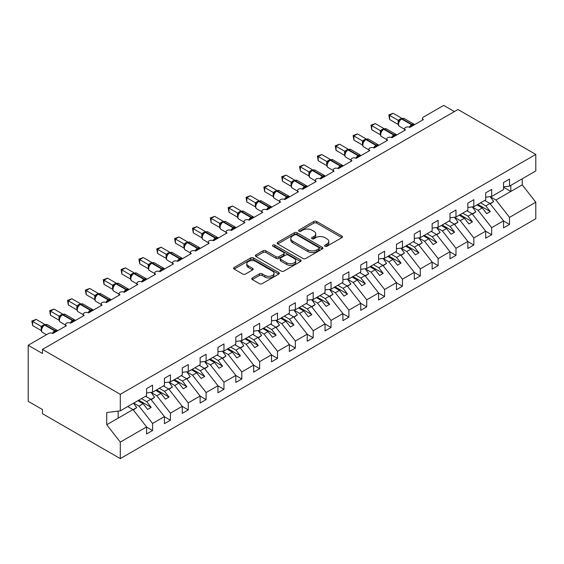<?xml version="1.0" encoding="UTF-8"?>
<svg xmlns="http://www.w3.org/2000/svg" width="564" height="564" viewBox="0 0 564 564"><rect width="100%" height="100%" fill="white"/><g stroke="black" fill="none" stroke-linecap="round" stroke-linejoin="round"><path stroke-width="0.85" d="M325.019 246.249A1.389 0.804 0 0 0 326.979 246.249L341.869 237.648A1.981 1.142 0 0 0 342.454 236.838A1.981 1.142 0 0 0 341.869 236.034L316.644 221.469A1.981 1.142 0 0 0 313.838 221.469L298.948 230.063A1.389 0.804 0 0 0 298.546 230.627A1.389 0.804 0 0 0 298.948 231.198A1.389 0.804 0 0 0 300.915 231.198L302.84 230.084A6.345 3.659 0 0 1 311.807 230.084L313.908 231.296A6.345 3.659 0 0 1 315.769 233.884A6.345 3.659 0 0 1 313.908 236.478L311.984 237.585A1.389 0.804 0 0 0 311.575 238.156A1.389 0.804 0 0 0 311.984 238.72A1.389 0.804 0 0 0 313.944 238.72L315.875 237.606A6.345 3.659 0 0 1 324.843 237.606L326.944 238.819A6.345 3.659 0 0 1 328.805 241.413A6.345 3.659 0 0 1 326.944 244L325.019 245.114A1.389 0.804 0 0 0 324.61 245.678A1.389 0.804 0 0 0 325.019 246.249L325.019 245.114M252.312 277.946A1.981 1.142 0 0 0 251.734 278.757A1.981 1.142 0 0 0 252.312 279.561L259.391 283.65A1.981 1.142 0 0 0 262.197 283.65L278.736 274.104A1.981 1.142 0 0 0 279.314 273.293A1.981 1.142 0 0 0 278.736 272.482L253.504 257.917A1.981 1.142 0 0 0 250.705 257.917L234.166 267.47A1.981 1.142 0 0 0 233.581 268.274A1.981 1.142 0 0 0 234.166 269.084L242.71 274.019A1.981 1.142 0 0 0 245.516 274.019L252.594 269.937A1.981 1.142 0 0 0 253.173 269.127A1.981 1.142 0 0 0 252.594 268.316L248.357 265.87A5.302 3.06 0 0 1 246.799 263.705A5.302 3.06 0 0 1 250.078 260.878A5.302 3.06 0 0 1 255.852 261.541L272.461 271.129A5.302 3.06 0 0 1 274.012 273.293A5.302 3.06 0 0 1 270.741 276.12A5.302 3.06 0 0 1 264.96 275.458L262.197 273.857A1.981 1.142 0 0 0 259.391 273.857L252.312 277.946L252.312 279.561M503.532 186.874L509.525 186.127L535.8 170.955L535.8 154.43L457.982 109.501L42.476 349.391L42.476 353.515L28.2 345.267L48.546 333.521A3.031 1.748 0 0 1 52.833 333.521L66.397 325.689A3.031 1.748 0 0 1 65.509 324.455A3.031 1.748 0 0 1 67.377 322.841A3.031 1.748 0 0 1 70.676 323.214L84.24 315.389A3.031 1.748 0 0 1 83.359 314.148A3.031 1.748 0 0 1 85.227 312.534A3.031 1.748 0 0 1 88.527 312.914L102.091 305.082A3.031 1.748 0 0 1 101.203 303.848A3.031 1.748 0 0 1 103.071 302.226A3.031 1.748 0 0 1 106.377 302.607L119.942 294.775A3.031 1.748 0 0 1 119.053 293.541A3.031 1.748 0 0 1 120.922 291.926A3.031 1.748 0 0 1 124.221 292.307L137.785 284.475A3.031 1.748 0 0 1 136.897 283.234A3.031 1.748 0 0 1 138.772 281.619A3.031 1.748 0 0 1 142.072 282L155.636 274.167A3.031 1.748 0 0 1 154.748 272.934A3.031 1.748 0 0 1 156.616 271.319A3.031 1.748 0 0 1 159.922 271.693L173.486 263.86A3.031 1.748 0 0 1 172.598 262.627A3.031 1.748 0 0 1 174.466 261.012A3.031 1.748 0 0 1 177.766 261.393L191.33 253.56A3.031 1.748 0 0 1 190.442 252.319A3.031 1.748 0 0 1 192.317 250.705A3.031 1.748 0 0 1 195.616 251.086L209.181 243.253A3.031 1.748 0 0 1 208.292 242.019A3.031 1.748 0 0 1 210.161 240.405A3.031 1.748 0 0 1 213.46 240.779L227.031 232.953A3.031 1.748 0 0 1 226.143 231.712A3.031 1.748 0 0 1 228.011 230.098A3.031 1.748 0 0 1 231.31 230.479L244.875 222.646A3.031 1.748 0 0 1 243.986 221.412A3.031 1.748 0 0 1 245.862 219.791A3.031 1.748 0 0 1 249.161 220.172L262.725 212.339A3.031 1.748 0 0 1 261.837 211.105A3.031 1.748 0 0 1 263.705 209.491A3.031 1.748 0 0 1 267.005 209.871L280.569 202.039A3.031 1.748 0 0 1 279.688 200.798A3.031 1.748 0 0 1 281.556 199.184A3.031 1.748 0 0 1 284.855 199.564L298.419 191.732A3.031 1.748 0 0 1 297.531 190.498A3.031 1.748 0 0 1 299.399 188.877A3.031 1.748 0 0 1 302.706 189.257L316.27 181.425A3.031 1.748 0 0 1 315.382 180.191A3.031 1.748 0 0 1 317.25 178.577A3.031 1.748 0 0 1 320.549 178.957L334.114 171.125A3.031 1.748 0 0 1 333.232 169.884A3.031 1.748 0 0 1 335.101 168.269A3.031 1.748 0 0 1 338.4 168.65L351.964 160.818A3.031 1.748 0 0 1 351.076 159.584A3.031 1.748 0 0 1 352.944 157.969A3.031 1.748 0 0 1 356.251 158.343L369.815 150.517A3.031 1.748 0 0 1 368.926 149.277A3.031 1.748 0 0 1 370.795 147.662A3.031 1.748 0 0 1 374.094 148.043L387.658 140.21A3.031 1.748 0 0 1 386.777 138.97A3.031 1.748 0 0 1 388.645 137.355A3.031 1.748 0 0 1 391.945 137.736L405.509 129.903A3.031 1.748 0 0 1 404.621 128.67A3.031 1.748 0 0 1 406.489 127.055A3.031 1.748 0 0 1 409.795 127.429L423.36 119.603A3.031 1.748 180 0 1 422.471 118.362A3.031 1.748 180 0 1 423.36 117.129L443.706 105.383L454.415 111.566M535.8 154.43L120.294 394.321L42.476 349.391M302.981 258.488A1.981 1.142 0 0 0 305.78 258.488L322.319 248.935A1.981 1.142 0 0 0 322.904 248.125A1.981 1.142 0 0 0 322.319 247.321L297.094 232.756A1.981 1.142 0 0 0 294.288 232.756L277.749 242.301A1.981 1.142 0 0 0 277.171 243.112A1.981 1.142 0 0 0 277.749 243.923L302.981 258.488M273.469 246.546A1.389 0.804 0 0 1 274.879 246.743L274.879 245.093L300.527 259.898A1.981 1.142 0 0 1 301.106 260.709A1.981 1.142 0 0 1 300.527 261.52L283.988 271.065A1.981 1.142 0 0 1 281.182 271.065L255.957 256.5L255.957 254.886A1.981 1.142 0 0 0 255.379 255.696A1.981 1.142 0 0 0 255.957 256.5M255.957 254.886L263.036 250.797A1.981 1.142 0 0 1 265.841 250.797L276.071 256.705A1.981 1.142 0 0 0 278.87 256.705L283.565 253.997A1.981 1.142 0 0 0 284.15 253.187A1.981 1.142 0 0 0 283.565 252.376L272.92 246.228A1.389 0.804 0 0 1 272.511 245.657A1.389 0.804 0 0 1 273.364 244.917A1.389 0.804 0 0 1 274.879 245.093M120.294 394.321L120.294 410.846L146.57 395.681L146.57 388.631L152.569 385.17L152.569 392.22L146.57 392.967M152.569 392.22L164.42 385.374L164.42 378.324L170.413 374.863L170.413 381.913L164.42 382.66M170.413 381.913L182.264 375.067L182.264 368.024L188.263 364.563L188.263 371.606L182.264 372.353M188.263 371.606L200.114 364.767L200.114 357.717L206.107 354.255L206.107 361.305L200.114 362.053M206.107 361.305L217.958 354.46L217.958 347.41L223.957 343.948L223.957 350.998L217.958 351.746M223.957 350.998L235.808 344.16L235.808 337.11L241.808 333.648L241.808 340.691L235.808 341.439M241.808 340.691L253.659 333.853L253.659 326.803L259.651 323.341L259.651 330.391L253.659 331.138M259.651 330.391L271.503 323.546L271.503 316.496L277.502 313.034L277.502 320.084L271.503 320.831M277.502 320.084L289.353 313.246L289.353 306.196L295.353 302.734L295.353 309.784L289.353 310.531M295.353 309.784L307.204 302.938L307.204 295.888L313.196 292.427L313.196 299.477L307.204 300.224M313.196 299.477L325.047 292.631L325.047 285.588L331.047 282.12L331.047 289.17L325.047 289.917M331.047 289.17L342.898 282.331L342.898 275.281L348.897 271.82L348.897 278.87L342.898 279.617M348.897 278.87L360.748 272.024L360.748 264.974L366.741 261.513L366.741 268.563L360.748 269.31M366.741 268.563L378.592 261.717L378.592 254.674L384.592 251.213L384.592 258.256L378.592 259.003M384.592 258.256L396.443 251.417L396.443 244.367L402.442 240.906L402.442 247.956L396.443 248.703M402.442 247.956L414.293 241.11L414.293 234.06L420.286 230.598L420.286 237.648L414.293 238.396M420.286 237.648L432.137 230.81L432.137 223.76L438.136 220.298L438.136 227.341L432.137 228.089M438.136 227.341L449.987 220.503L449.987 213.453L455.98 209.991L455.98 217.041L449.987 217.789M455.98 217.041L467.831 210.196L467.831 203.153L473.83 199.684L473.83 206.734L467.831 207.481M473.83 206.734L485.682 199.896L485.682 192.846L491.681 189.384L491.681 196.434L485.682 197.181M146.57 427.047L152.569 430.508L152.569 423.458L164.42 416.62L150.849 399.263L145.604 396.238M133.753 403.077L138.998 406.108L152.569 423.458M164.42 416.74L170.413 420.201L170.413 413.158L182.264 406.313L168.699 388.963L163.454 385.931M151.166 392.523L156.848 395.801L170.413 413.158M182.264 406.44L188.263 409.901L188.263 402.851L200.114 396.013L186.55 378.656L181.298 375.624M169.017 382.216L174.699 385.501L188.263 402.851M200.114 396.132L206.107 399.594L206.107 392.544L217.958 385.705L204.394 368.348L199.148 365.324M186.86 371.916L192.543 375.194L206.107 392.544M217.958 385.825L223.957 389.294L223.957 382.244L235.808 375.398L222.244 358.048L216.999 355.017M204.711 361.609L210.393 364.887L223.957 382.244M235.808 375.525L241.808 378.987L241.808 371.937L253.659 365.098L240.095 347.741L234.843 344.71M222.561 351.301L228.244 354.587L241.808 371.937M253.659 365.218L259.651 368.68L259.651 361.637L271.503 354.791L257.938 337.441L252.693 334.41M240.405 341.001L246.087 344.28L259.651 361.637M271.503 354.918L277.502 358.38L277.502 351.33L289.353 344.484L275.789 327.134L270.544 324.103M258.256 330.694L263.938 333.973L277.502 351.33M289.353 344.611L295.353 348.073L295.353 341.023L307.204 334.184L293.64 316.827L288.387 313.803M276.106 320.387L281.788 323.673L295.353 341.023M307.204 334.304L313.196 337.765L313.196 330.723L325.047 323.877L311.483 306.527L306.238 303.495M293.95 310.087L299.632 313.365L313.196 330.723M325.047 324.004L331.047 327.465L331.047 320.415L342.898 313.57L329.334 296.22L324.088 293.188M311.8 299.78L317.483 303.065L331.047 320.415M342.898 313.697L348.897 317.158L348.897 310.108L360.748 303.27L347.184 285.913L341.932 282.888M329.644 289.48L335.333 292.758L348.897 310.108M360.748 303.39L366.741 306.851L366.741 299.808L378.592 292.963L365.028 275.613L359.783 272.581M347.494 279.173L353.177 282.451L366.741 299.808M378.592 293.09L384.592 296.551L384.592 289.501L396.443 282.663L382.878 265.306L377.633 262.274M365.345 268.866L371.027 272.151L384.592 289.501M396.443 282.783L402.442 286.244L402.442 279.194L414.293 272.356L400.729 255.006L395.477 251.974M383.189 258.566L388.871 261.844L402.442 279.194M414.293 272.475L420.286 275.944L420.286 268.894L432.137 262.048L418.573 244.698L413.327 241.667M401.039 248.259L406.722 251.537L420.286 268.894M432.137 262.175L438.136 265.637L438.136 258.587L449.987 251.748L436.423 234.391L431.171 231.367M418.89 237.952L424.572 241.237L438.136 258.587M449.987 251.868L455.98 255.33L455.98 248.287L467.831 241.441L454.267 224.091L449.022 221.06M436.733 227.652L442.416 230.93L455.98 248.287M467.831 241.568L473.83 245.03L473.83 237.98L485.682 231.134L472.117 213.784L466.872 210.753M454.584 217.344L460.266 220.63L473.83 237.98M485.682 231.261L491.681 234.723L491.681 227.673L503.532 220.834L503.532 227.884L509.525 224.416L509.525 217.373L535.8 202.201L535.8 218.733L120.294 458.617L42.476 413.694L42.476 409.57L28.2 401.328L28.2 345.267M472.435 207.037L478.117 210.323L491.681 227.673M509.525 186.127L509.525 179.077L503.532 182.539L503.532 189.589L491.681 196.434M503.532 220.954L509.525 224.416M490.278 196.737L495.96 200.016L509.525 217.373M120.294 410.846L106.73 412.538L106.73 424.741L133.005 409.57L127.753 406.538M133.005 409.57L146.57 426.92L146.57 433.97L152.569 430.508M170.413 420.201L164.42 423.67L164.42 416.62M188.263 409.901L182.264 413.363L182.264 406.313M206.107 399.594L200.114 403.056L200.114 396.013M223.957 389.294L217.958 392.755L217.958 385.705M241.808 378.987L235.808 382.448L235.808 375.398M259.651 368.68L253.659 372.141L253.659 365.098M277.502 358.38L271.503 361.841L271.503 354.791M295.353 348.073L289.353 351.534L289.353 344.484M313.196 337.765L307.204 341.234L307.204 334.184M331.047 327.465L325.047 330.927L325.047 323.877M348.897 317.158L342.898 320.62L342.898 313.57M366.741 306.851L360.748 310.32L360.748 303.27M384.592 296.551L378.592 300.013L378.592 292.963M402.442 286.244L396.443 289.706L396.443 282.663M420.286 275.944L414.293 279.406L414.293 272.356M438.136 265.637L432.137 269.099L432.137 262.048M455.98 255.33L449.987 258.791L449.987 251.748M473.83 245.03L467.831 248.491L467.831 241.441M491.681 234.723L485.682 238.184L485.682 231.134M106.73 424.741L120.294 442.091L146.57 426.92M120.294 442.091L120.294 458.617M138.998 406.108L143.143 403.718L147.606 409.429L151.173 407.363L146.71 401.653L150.849 399.263M137.891 400.687L143.143 403.718M141.465 398.628L146.71 401.653M156.848 395.801L160.987 393.411L165.449 399.122L169.024 397.063L164.561 391.353L168.699 388.963M155.742 390.38L160.987 393.411M159.309 388.321L164.561 391.353M174.699 385.501L178.837 383.111L183.3 388.815L186.867 386.756L182.405 381.045L186.55 378.656M173.592 380.08L178.837 383.111M177.159 378.014L182.405 381.045M192.543 375.194L196.688 372.804L201.151 378.514L204.718 376.449L200.255 370.745L204.394 368.348M191.436 369.772L196.688 372.804M195.01 367.714L200.255 370.745M210.393 364.887L214.531 362.497L218.994 368.207L222.568 366.149L218.106 360.438L222.244 358.048M209.286 359.472L214.531 362.497M212.854 357.407L218.106 360.438M228.244 354.587L232.382 352.197L236.845 357.9L240.412 355.842L235.949 350.131L240.095 347.741M227.137 349.165L232.382 352.197M230.704 347.107L235.949 350.131M246.087 344.28L250.233 341.89L254.695 347.6L258.263 345.542L253.8 339.831L257.938 337.441M244.98 338.858L250.233 341.89M248.555 336.8L253.8 339.831M263.938 333.973L268.076 331.583L272.539 337.293L276.113 335.235L271.651 329.524L275.789 327.134M262.831 328.558L268.076 331.583M266.398 326.493L271.651 329.524M281.788 323.673L285.927 321.283L290.389 326.993L293.957 324.927L289.494 319.217L293.64 316.827M280.682 318.251L285.927 321.283M284.249 316.192L289.494 319.217M299.632 313.365L303.777 310.976L308.24 316.686L311.807 314.627L307.345 308.917L311.483 306.527M298.525 307.944L303.777 310.976M302.1 305.885L307.345 308.917M317.483 303.065L321.621 300.668L326.084 306.379L329.658 304.32L325.195 298.61L329.334 296.22M316.376 297.644L321.621 300.668M319.943 295.578L325.195 298.61M335.333 292.758L339.472 290.368L343.934 296.079L347.502 294.013L343.039 288.31L347.184 285.913M334.226 287.337L339.472 290.368M337.794 285.278L343.039 288.31M353.177 282.451L357.322 280.061L361.785 285.772L365.352 283.713L360.889 278.003L365.028 275.613M352.07 277.03L357.322 280.061M355.644 274.971L360.889 278.003M371.027 272.151L375.166 269.761L379.628 275.465L383.203 273.406L378.74 267.696L382.878 265.306M369.921 266.73L375.166 269.761M373.488 264.671L378.74 267.696M388.871 261.844L393.016 259.454L397.479 265.165L401.046 263.099L396.584 257.396L400.729 255.006M387.764 256.423L393.016 259.454M391.338 254.364L396.584 257.396M406.722 251.537L410.86 249.147L415.33 254.857L418.897 252.799L414.434 247.088L418.573 244.698M405.615 246.123L410.86 249.147M409.182 244.057L414.434 247.088M424.572 241.237L428.71 238.847L433.173 244.557L436.74 242.492L432.278 236.781L436.423 234.391M423.465 235.815L428.71 238.847M427.033 233.757L432.278 236.781M442.416 230.93L446.561 228.54L451.024 234.25L454.591 232.192L450.128 226.481L454.267 224.091M441.309 225.508L446.561 228.54M444.883 223.45L450.128 226.481M460.266 220.63L464.405 218.233L468.867 223.943L472.442 221.885L467.979 216.174L472.117 213.784M459.159 215.208L464.405 218.233M462.727 213.143L467.979 216.174M478.117 210.323L482.255 207.933L486.718 213.643L490.285 211.578L485.823 205.867L489.968 203.477L503.532 220.834M477.01 204.901L482.255 207.933M480.577 202.843L485.823 205.867M489.968 203.477L484.716 200.453M495.96 200.016L522.236 184.851L535.8 202.201M503.532 187.241L510.815 191.443L510.815 185.387M522.236 178.788L522.236 184.851M118.151 418.143L118.151 411.114M477.863 204.408L490.285 211.578M460.02 214.715L472.442 221.885M442.169 225.015L454.591 232.192M424.318 235.322L436.74 242.492M406.475 245.622L418.897 252.799M388.624 255.929L401.046 263.099M370.774 266.236L383.203 273.406M352.93 276.536L365.352 283.713M335.079 286.843L347.502 294.013M317.229 297.15L329.658 304.32M299.385 307.45L311.807 314.627M281.535 317.758L293.957 324.927M263.684 328.058L276.113 335.235M245.841 338.365L258.263 345.542M227.99 348.672L240.412 355.842M210.146 358.972L222.568 366.149M192.296 369.279L204.718 376.449M174.445 379.586L186.867 386.756M156.602 389.886L169.024 397.063M138.751 400.193L151.173 407.363M325.576 246.44L326.944 245.65A6.345 3.659 0 0 0 328.805 243.063L328.805 241.413M315.769 233.884L315.769 235.533A6.345 3.659 0 0 1 313.908 238.121L312.541 238.917M341.869 236.034L341.869 237.648L316.644 223.111A1.981 1.142 0 0 0 313.838 223.111L299.505 231.388M322.291 248.95L297.094 234.405A1.981 1.142 0 0 0 294.288 234.405L277.777 243.937M318.815 248.696A1.389 0.804 0 0 0 319.224 248.125A1.389 0.804 0 0 0 318.815 247.561L296.671 234.779A1.389 0.804 0 0 0 294.711 234.779L292.681 235.949A6.345 3.659 0 0 0 290.82 238.537A6.345 3.659 0 0 0 292.681 241.131L307.817 249.866A6.345 3.659 0 0 0 316.785 249.866L318.815 248.696L318.815 250.346A1.389 0.804 0 0 0 319.224 249.774L319.224 248.125M290.82 238.537L290.82 240.186A6.345 3.659 0 0 0 292.681 242.774L292.681 241.131M318.815 250.346L316.785 251.516A6.345 3.659 0 0 1 307.817 251.516L292.681 242.774M255.986 256.514L263.036 252.446L263.036 250.797M284.15 253.187L284.15 254.836A1.981 1.142 0 0 1 283.565 255.64L278.87 258.354A1.981 1.142 0 0 1 276.071 258.354L265.841 252.446A1.981 1.142 0 0 0 263.036 252.446M274.879 246.743L300.499 261.534M286.688 262.831A5.302 3.06 0 0 0 292.462 263.501A5.302 3.06 0 0 0 295.74 260.667A5.302 3.06 0 0 0 294.182 258.502L288.331 255.125A1.981 1.142 0 0 0 285.532 255.125L280.837 257.84A1.981 1.142 0 0 0 280.252 258.643A1.981 1.142 0 0 0 280.837 259.454L286.688 262.831L286.688 264.481A5.302 3.06 0 0 0 292.462 265.143A5.302 3.06 0 0 0 295.74 262.316L295.74 260.667M280.252 258.643L280.252 260.293A1.981 1.142 0 0 0 280.837 261.104L280.837 259.454M286.688 264.481L280.837 261.104M274.012 273.293L274.012 274.943A5.302 3.06 0 0 1 270.741 277.77A5.302 3.06 0 0 1 264.96 277.107L262.197 275.507A1.981 1.142 0 0 0 259.391 275.507L252.341 279.582M246.799 263.705L246.799 265.355A5.302 3.06 0 0 0 248.357 267.519L248.357 265.87M252.566 269.952L248.357 267.519M278.736 272.482L278.736 274.104L253.504 259.567A1.981 1.142 0 0 0 250.705 259.567L234.194 269.099M485.111 200.227L485.646 200.988M490.194 196.617L493.676 201.517L490.067 203.604M493.676 201.517L490.306 203.914M409.816 127.415L409.661 127.027L414.272 124.369M389.59 119.476L388.8 114.901L389.59 115.352L393.157 113.293L401.772 118.271L398.205 120.329L389.59 115.352L389.59 119.476L398.142 124.411L398.142 120.294M401.406 118.849A1.008 0.585 -120 0 1 401.54 118.708L404.219 118.539A4.343 2.51 120 0 0 402.047 118.757A1.008 0.585 -120 0 0 401.54 118.708L401.11 118.955A1.008 0.585 60 0 0 400.976 119.096L398.685 121.88A2.221 1.607 18 0 0 398.128 120.322M399.39 121.098L398.205 120.329M388.8 114.901L393.157 113.293M467.26 210.527L467.803 211.296M472.35 206.917L475.833 211.824L472.216 213.911M475.833 211.824L472.456 214.221M449.409 220.834L449.952 221.596M454.499 217.225L457.982 222.124L454.365 224.211M457.982 222.124L454.612 224.528M431.566 231.141L432.109 231.903M436.649 227.532L440.131 232.431L436.522 234.518M440.131 232.431L436.762 234.828M413.715 241.441L414.258 242.203M418.805 237.832L422.288 242.731L418.671 244.825M422.288 242.731L418.918 245.136M391.966 137.722L391.818 137.334L396.421 134.676M371.739 129.783L370.957 125.208L371.739 125.659L375.307 123.601L383.929 128.571L380.355 130.637L371.739 125.659L371.739 129.783L380.291 134.718L380.291 130.594M383.555 129.156A1.008 0.585 -120 0 1 383.696 129.008L386.368 128.846A4.343 2.51 120 0 0 384.197 129.057A1.008 0.585 -120 0 0 383.696 129.008L383.266 129.255A1.008 0.585 60 0 0 383.125 129.403L380.834 132.188A2.221 1.607 18 0 0 380.284 130.622M381.539 131.398L380.355 130.637M370.957 125.208L375.307 123.601M374.122 148.029L373.967 147.641L378.571 144.976M353.889 140.083L353.106 135.508L353.889 135.966L357.463 133.901L366.078 138.878L362.504 140.937L353.889 135.966L353.889 140.083L362.44 145.026L362.44 140.901M365.705 139.456A1.008 0.585 -120 0 1 365.846 139.315L368.518 139.153A4.343 2.51 120 0 0 366.353 139.364A1.008 0.585 -120 0 0 365.846 139.315L365.416 139.562A1.008 0.585 60 0 0 365.282 139.703L364.14 140.626M377.119 146.295A2.221 1.283 60 0 1 376.985 145.97A1.008 0.585 -120 0 0 376.343 145.138L366.353 139.364L365.923 139.611A1.008 0.585 60 0 0 365.416 139.562L362.983 142.495M363.695 141.705L362.504 140.937M353.106 135.508L357.463 133.901M356.272 158.329L356.117 157.941L360.727 155.283M336.045 150.391L335.263 145.815L336.045 146.266L339.613 144.208L348.228 149.178L344.66 151.244L336.045 146.266L336.045 150.391L344.597 155.326L344.597 151.208M347.861 149.763A1.008 0.585 -120 0 1 347.995 149.622L350.674 149.453A4.343 2.51 120 0 0 348.503 149.672A1.008 0.585 -120 0 0 347.995 149.622L347.572 149.869A1.008 0.585 60 0 0 347.431 150.01L345.14 152.795A2.221 1.607 18 0 0 344.583 151.237M345.845 152.012L344.66 151.244M335.263 145.815L339.613 144.208M338.428 168.636L338.273 168.248L342.877 165.59M318.195 160.698L317.412 156.122L318.195 156.573L321.769 154.515L330.384 159.485L326.81 161.551L318.195 156.573L318.195 160.698L326.746 165.633L326.746 161.508M330.01 160.063A1.008 0.585 -120 0 1 330.151 159.922L332.823 159.76A4.343 2.51 120 0 0 330.652 159.972A1.008 0.585 -120 0 0 330.151 159.922L329.721 160.169A1.008 0.585 60 0 0 329.58 160.317L327.289 163.102A2.221 1.607 18 0 0 326.739 161.537M327.994 162.312L326.81 161.551M317.412 156.122L321.769 154.515M395.865 251.748L396.407 252.51M400.955 248.139L404.437 253.039L400.821 255.125M404.437 253.039L401.067 255.436M320.578 178.943L320.422 178.548L325.026 175.89M300.351 170.998L299.562 166.422L300.351 166.881L303.918 164.815L312.534 169.792L308.959 171.851L300.351 166.881L300.351 170.998L308.896 175.94L308.896 171.816M312.167 170.37A1.008 0.585 -120 0 1 312.301 170.229L314.98 170.06A4.343 2.51 120 0 0 312.808 170.279A1.008 0.585 -120 0 0 312.301 170.229L311.871 170.476A1.008 0.585 60 0 0 311.737 170.617L309.446 173.409C308.727 175.637 308.98 177.11 310.207 177.829L315.382 180.818M310.151 172.619L308.959 171.851M299.562 166.422L303.918 164.815M378.021 262.056L378.564 262.817M383.104 258.446L386.587 263.346L382.977 265.433M386.587 263.346L383.217 265.743M302.727 189.243L302.572 188.855L307.183 186.198M282.501 181.305L281.718 176.729L282.501 177.181L286.068 175.122L294.683 180.092L291.116 182.158L282.501 177.181L282.501 181.305L291.052 186.24L291.045 182.144A2.221 1.607 18 0 1 291.588 183.723L292.3 182.926L291.116 182.158M294.316 180.677A1.008 0.585 -120 0 1 294.45 180.529L297.129 180.367A4.343 2.51 120 0 0 294.958 180.586A1.008 0.585 -120 0 0 294.45 180.529L294.027 180.783A1.008 0.585 60 0 0 293.886 180.924L292.3 182.926M281.718 176.729L286.068 175.122M360.17 272.356L360.713 273.117M365.26 268.746L368.743 273.646L365.127 275.733M368.743 273.646L365.373 276.05M284.883 199.55L284.728 199.162L289.332 196.505M264.65 191.612L263.867 187.036L264.65 187.488L268.224 185.429L276.839 190.399L273.265 192.465L264.65 187.488L264.65 191.612L273.202 196.547L273.202 192.423M276.466 190.977A1.008 0.585 -120 0 1 276.607 190.836L279.279 190.674A4.343 2.51 120 0 0 277.107 190.886A1.008 0.585 -120 0 0 276.607 190.836L276.177 191.083A1.008 0.585 60 0 0 276.043 191.224L273.744 194.016A2.221 1.607 18 0 0 273.195 192.451M274.457 193.226L273.265 192.465M263.867 187.036L268.224 185.429M342.32 282.663L342.863 283.424M347.41 279.053L350.893 283.953L347.276 286.04M350.893 283.953L347.523 286.35M267.033 209.85L266.878 209.463L271.481 206.805M246.806 201.912L246.017 197.337L246.806 197.788L250.374 195.729L258.989 200.706L255.414 202.765L246.806 197.788L246.806 201.912L255.358 206.847L255.358 202.73M258.622 201.285A1.008 0.585 -120 0 1 258.756 201.144L261.435 200.974A4.343 2.51 120 0 0 259.264 201.193A1.008 0.585 -120 0 0 258.756 201.144L258.326 201.39A1.008 0.585 60 0 0 258.192 201.531L255.901 204.316C255.182 206.551 255.436 208.024 256.662 208.743L261.837 211.733M256.606 203.533L255.414 202.765M246.017 197.337L250.374 195.729M324.476 292.963L325.019 293.731M329.559 289.36L333.049 294.26L329.432 296.347M333.049 294.26L329.672 296.657M249.182 220.157L249.034 219.77L253.638 217.112M228.956 212.219L228.173 207.644L228.956 208.095L232.523 206.036L241.145 211.006L237.571 213.072L228.956 208.095L228.956 212.219L237.507 217.154L237.507 213.03M240.772 211.592A1.008 0.585 -120 0 1 240.906 211.444L243.585 211.281A4.343 2.51 120 0 0 241.413 211.493A1.008 0.585 -120 0 0 240.906 211.444L240.483 211.69A1.008 0.585 60 0 0 240.342 211.838L238.05 214.623A2.221 1.607 18 0 0 237.5 213.058M238.755 213.841L237.571 213.072M228.173 207.644L232.523 206.036M306.626 303.27L307.168 304.031M311.716 299.66L315.198 304.56L311.582 306.647M315.198 304.56L311.829 306.964M231.339 230.464L231.184 230.077L235.787 227.412M211.105 222.519L210.323 217.951L211.105 218.402L214.68 216.336L223.295 221.314L219.72 223.372L211.105 218.402L211.105 222.519L219.657 227.461L219.657 223.337M222.921 221.892A1.008 0.585 -120 0 1 223.062 221.751L225.734 221.589A4.343 2.51 120 0 0 223.563 221.8A1.008 0.585 -120 0 0 223.062 221.751L222.632 221.997A1.008 0.585 60 0 0 222.498 222.138L220.2 224.93A2.221 1.607 18 0 0 219.65 223.365M220.912 224.141L219.72 223.372M210.323 217.951L214.68 216.336M288.775 313.577L289.318 314.338M293.865 309.967L297.348 314.867L293.731 316.954M297.348 314.867L293.978 317.264M213.488 240.765L213.333 240.377L217.944 237.719M193.262 232.826L192.472 228.251L193.262 228.702L196.829 226.643L205.444 231.621L201.877 233.679L193.262 228.702L193.262 232.826L201.813 237.761L201.813 233.644M205.077 232.199A1.008 0.585 -120 0 1 205.211 232.058L207.89 231.889A4.343 2.51 120 0 0 205.719 232.107A1.008 0.585 -120 0 0 205.211 232.058L204.781 232.305A1.008 0.585 60 0 0 204.647 232.446L202.356 235.23C201.637 237.465 201.891 238.939 203.118 239.658L208.292 242.647M203.061 234.448L201.877 233.679M192.472 228.251L196.829 226.643M270.931 323.877L271.474 324.638M276.015 320.267L279.504 325.174L275.888 327.261M279.504 325.174L276.127 327.571M195.637 251.072L195.489 250.684L200.093 248.026M175.411 243.133L174.628 238.558L175.411 239.009L178.978 236.951L187.601 241.921L184.026 243.986L175.411 239.009L175.411 243.133L183.963 248.068L183.963 243.944M187.227 242.506A1.008 0.585 -120 0 1 187.361 242.358L190.04 242.196A4.343 2.51 120 0 0 187.868 242.407A1.008 0.585 -120 0 0 187.361 242.358L186.938 242.605A1.008 0.585 60 0 0 186.797 242.753L184.506 245.537A2.221 1.607 18 0 0 183.956 243.972M185.211 244.748L184.026 243.986M174.628 238.558L178.978 236.951M253.081 334.184L253.624 334.945M258.171 330.574L261.654 335.474L258.037 337.561M261.654 335.474L258.284 337.871M177.794 261.379L177.639 260.984L182.242 258.326M157.56 253.433L156.778 248.858L157.56 249.316L161.135 247.251L169.75 252.228L166.176 254.286L157.56 249.316L157.56 253.433L166.112 258.375L166.112 254.251M169.376 252.806A1.008 0.585 -120 0 1 169.517 252.665L172.189 252.496A4.343 2.51 120 0 0 170.018 252.714A1.008 0.585 -120 0 0 169.517 252.665L169.087 252.912A1.008 0.585 60 0 0 168.953 253.053L166.655 255.844A2.221 1.607 18 0 0 166.105 254.279M167.367 255.055L166.176 254.286M156.778 248.858L161.135 247.251M235.237 344.491L235.773 345.253M240.32 340.882L243.803 345.781L240.186 347.868M243.803 345.781L240.433 348.178M159.943 271.679L159.788 271.291L164.399 268.633M139.717 263.74L138.927 259.165L139.717 259.616L143.284 257.558L151.899 262.528L148.332 264.594L139.717 259.616L139.717 263.74L148.269 268.675L148.269 264.558M151.533 263.113A1.008 0.585 -120 0 1 151.667 262.972L154.346 262.803A4.343 2.51 120 0 0 152.174 263.021A1.008 0.585 -120 0 0 151.667 262.972L151.237 263.219A1.008 0.585 60 0 0 151.103 263.36L148.811 266.145C148.092 268.372 148.346 269.853 149.573 270.572L154.748 273.561M149.516 265.362L148.332 264.594M138.927 259.165L143.284 257.558M217.387 354.791L217.93 355.553M222.47 351.182L225.96 356.081L222.343 358.168M225.96 356.081L222.583 358.485M142.093 281.986L141.945 281.598L146.548 278.94M121.866 274.048L121.084 269.472L121.866 269.923L125.434 267.865L134.056 272.835L130.481 274.901L121.866 269.923L121.866 274.048L130.418 278.983L130.418 274.858M133.682 273.413A1.008 0.585 -120 0 1 133.823 273.272L136.495 273.11A4.343 2.51 120 0 0 134.324 273.321A1.008 0.585 -120 0 0 133.823 273.272L133.393 273.519A1.008 0.585 60 0 0 133.252 273.667L130.961 276.452A2.221 1.607 18 0 0 130.411 274.887M131.666 275.662L130.481 274.901M121.084 269.472L125.434 267.865M199.536 365.098L200.079 365.86M204.626 361.489L208.109 366.389L204.492 368.475M208.109 366.389L204.739 368.786M124.249 292.293L124.094 291.898L128.698 289.24M104.016 284.348L103.233 279.772L104.016 280.23L107.59 278.165L116.205 283.142L112.631 285.201L104.016 280.23L104.016 284.348L112.567 289.29L112.567 285.165M115.832 283.72A1.008 0.585 -120 0 1 115.972 283.579L118.644 283.41A4.343 2.51 120 0 0 116.48 283.629A1.008 0.585 -120 0 0 115.972 283.579L115.542 283.826A1.008 0.585 60 0 0 115.408 283.967L113.11 286.759A2.221 1.607 18 0 0 112.56 285.194M113.822 285.969L112.631 285.201M103.233 279.772L107.59 278.165M181.693 375.405L182.228 376.167M186.776 371.796L190.258 376.696L186.649 378.782M190.258 376.696L186.888 379.093M106.399 302.593L106.243 302.205L110.854 299.547M86.172 294.655L85.39 290.079L86.172 290.531L89.739 288.472L98.355 293.442L94.787 295.508L86.172 290.531L86.172 294.655L94.724 299.59L94.724 295.466M97.988 294.027A1.008 0.585 -120 0 1 98.122 293.879L100.801 293.717A4.343 2.51 120 0 0 98.629 293.936A1.008 0.585 -120 0 0 98.122 293.879L97.699 294.133A1.008 0.585 60 0 0 97.558 294.274L95.267 297.059C94.548 299.287 94.801 300.767 96.028 301.486L101.203 304.468M95.972 296.276L94.787 295.508M85.39 290.079L89.739 288.472M163.842 385.705L164.385 386.467M168.932 382.096L172.415 386.996L168.798 389.082M172.415 386.996L169.038 389.4M88.555 312.9L88.4 312.512L93.004 309.847M68.322 304.955L67.539 300.386L68.322 300.838L71.889 298.772L80.511 303.749L76.937 305.808L68.322 300.838L68.322 304.955L76.873 309.897L76.873 305.773M80.137 304.327A1.008 0.585 -120 0 1 80.278 304.186L82.95 304.024A4.343 2.51 120 0 0 80.779 304.236A1.008 0.585 -120 0 0 80.278 304.186L79.848 304.433A1.008 0.585 60 0 0 79.707 304.574L77.416 307.366A2.221 1.607 18 0 0 76.866 305.801M78.121 306.576L76.937 305.808M67.539 300.386L71.889 298.772M145.991 396.013L146.534 396.774M151.082 392.403L154.564 397.303L150.948 399.39M154.564 397.303L151.194 399.7M70.704 323.2L70.549 322.812L75.153 320.155M50.471 315.262L49.688 310.686L50.471 311.138L54.045 309.079L62.66 314.056L59.086 316.115L50.471 311.138L50.471 315.262L59.023 320.197L59.023 316.08M62.294 314.634A1.008 0.585 -120 0 1 62.428 314.493L65.1 314.324A4.343 2.51 120 0 0 62.935 314.543A1.008 0.585 -120 0 0 62.428 314.493L61.998 314.74A1.008 0.585 60 0 0 61.864 314.881L59.565 317.666A2.221 1.607 18 0 0 59.016 316.108M60.277 316.883L59.086 316.115M49.688 310.686L54.045 309.079M128.148 406.313L128.691 407.081M133.569 403.182L136.714 407.61L133.104 409.697M136.714 407.61L133.344 410.007M52.854 333.507L52.699 333.12L57.309 330.462M32.627 325.569L31.845 320.994L32.627 321.445L36.195 319.386L44.81 324.356L41.242 326.422L32.627 321.445L32.627 325.569L41.179 330.504L41.179 326.38M44.443 324.942A1.008 0.585 -120 0 1 44.577 324.793L47.256 324.631A4.343 2.51 120 0 0 45.085 324.843A1.008 0.585 -120 0 0 44.577 324.793L44.154 325.04A1.008 0.585 60 0 0 44.013 325.188L41.722 327.973C41.003 330.201 41.257 331.674 42.483 332.4L46.488 334.713M42.427 327.183L41.242 326.422M31.845 320.994L36.195 319.386M326.944 245.65L326.944 244M311.984 238.72L311.984 237.585M313.908 238.121L313.908 236.478M298.948 231.198L298.948 230.063M313.838 223.111L313.838 221.469M316.644 223.111L316.644 221.469M277.749 243.923L277.749 242.301M294.288 234.405L294.288 232.756M297.094 234.405L297.094 232.756M322.319 248.935L322.319 247.321M307.817 251.516L307.817 249.866M316.785 251.516L316.785 249.866M265.841 252.446L265.841 250.797M276.071 258.354L276.071 256.705M278.87 258.354L278.87 256.705M283.565 255.64L283.565 253.997M300.527 261.52L300.527 259.898M259.391 275.507L259.391 273.857M262.197 275.507L262.197 273.857M264.96 277.107L264.96 275.458M252.594 269.937L252.594 268.316M234.166 269.084L234.166 267.47M250.705 259.567L250.705 257.917M253.504 259.567L253.504 257.917M412.813 125.687A2.221 1.283 60 0 1 412.686 125.363A1.008 0.585 -120 0 0 412.044 124.524A4.343 2.51 -60 0 1 414.209 124.313L414.639 124.637M409.351 127.224A4.343 2.51 -60 0 1 411.614 124.771L412.044 124.524L402.047 118.757L401.617 119.004A4.343 2.51 120 0 0 398.551 124.32A4.343 2.51 120 0 0 399.446 126.308L404.621 129.297M399.841 120.019L401.11 118.955A1.008 0.585 60 0 1 401.617 119.004L411.614 124.771A1.008 0.585 60 0 1 412.256 125.61A2.221 1.283 60 0 0 412.383 125.934M400.644 119.265A2.221 1.283 60 0 1 399.989 119.053M400.341 119.512A2.221 1.283 60 0 1 399.566 119.3M394.962 135.994A2.221 1.283 60 0 1 394.835 135.663A1.008 0.585 -120 0 0 394.194 134.831A4.343 2.51 -60 0 1 396.365 134.613L396.788 134.937M391.508 137.524A4.343 2.51 -60 0 1 393.764 135.078L394.194 134.831L384.197 129.057L383.767 129.304A4.343 2.51 120 0 0 380.7 134.627A4.343 2.51 120 0 0 381.602 136.615L386.777 139.597M381.99 130.326L383.266 129.255A1.008 0.585 60 0 1 383.767 129.304L393.764 135.078A1.008 0.585 60 0 1 394.405 135.91A2.221 1.283 60 0 0 394.539 136.241M382.794 129.572A2.221 1.283 60 0 1 382.145 129.36M382.498 129.819A2.221 1.283 60 0 1 381.715 129.607M373.657 147.831A4.343 2.51 -60 0 1 375.92 145.385L376.343 145.138A4.343 2.51 -60 0 1 378.514 144.92L378.945 145.244M376.689 146.541A2.221 1.283 60 0 1 376.562 146.217A1.008 0.585 60 0 0 375.92 145.385L365.923 139.611A4.343 2.51 120 0 0 362.849 144.927A4.343 2.51 120 0 0 363.752 146.915L368.926 149.904M364.95 139.872A2.221 1.283 60 0 1 364.295 139.66M364.647 140.119A2.221 1.283 60 0 1 363.865 139.907M362.983 142.509A2.221 1.607 18 0 0 362.433 140.929M359.268 156.602A2.221 1.283 60 0 1 359.141 156.277A1.008 0.585 -120 0 0 358.5 155.438A4.343 2.51 -60 0 1 360.671 155.227L361.094 155.551M355.806 158.139A4.343 2.51 -60 0 1 358.069 155.685L358.5 155.438L348.503 149.672L348.073 149.918A4.343 2.51 120 0 0 345.006 155.234A4.343 2.51 120 0 0 345.901 157.222L351.076 160.211M346.296 150.933L347.572 149.869A1.008 0.585 60 0 1 348.073 149.918L358.069 155.685A1.008 0.585 60 0 1 358.711 156.524A2.221 1.283 60 0 0 358.838 156.848M347.1 150.179A2.221 1.283 60 0 1 346.451 149.968M346.797 150.426A2.221 1.283 60 0 1 346.021 150.214M341.417 166.909A2.221 1.283 60 0 1 341.291 166.577A1.008 0.585 -120 0 0 340.649 165.745A4.343 2.51 -60 0 1 342.82 165.527L343.243 165.851M337.963 168.439A4.343 2.51 -60 0 1 340.219 165.992L340.649 165.745L330.652 159.972L330.229 160.218A4.343 2.51 120 0 0 327.155 165.541A4.343 2.51 120 0 0 328.058 167.522L333.232 170.511M328.445 161.241L329.721 160.169A1.008 0.585 60 0 1 330.229 160.218L340.219 165.992A1.008 0.585 60 0 1 340.86 166.824A2.221 1.283 60 0 0 340.994 167.155M329.249 160.486A2.221 1.283 60 0 1 328.601 160.275M328.953 160.733A2.221 1.283 60 0 1 328.17 160.521M323.574 177.209A2.221 1.283 60 0 1 323.44 176.885A1.008 0.585 -120 0 0 322.798 176.046A4.343 2.51 -60 0 1 324.97 175.834L325.4 176.158M320.112 178.746A4.343 2.51 -60 0 1 322.375 176.299L322.798 176.046L312.808 170.279L312.378 170.525A4.343 2.51 120 0 0 309.305 175.841A4.343 2.51 120 0 0 310.207 177.829M310.595 171.541L311.871 170.476A1.008 0.585 60 0 1 312.378 170.525L322.375 176.299A1.008 0.585 60 0 1 323.017 177.131A2.221 1.283 60 0 0 323.144 177.456M311.406 170.786A2.221 1.283 60 0 1 310.75 170.575M311.102 171.033A2.221 1.283 60 0 1 310.32 170.821M309.439 173.423A2.221 1.607 18 0 0 308.889 171.844M305.723 187.516A2.221 1.283 60 0 1 305.596 187.185A1.008 0.585 -120 0 0 304.955 186.353A4.343 2.51 -60 0 1 307.126 186.141L307.549 186.458M302.262 189.053A4.343 2.51 -60 0 1 304.525 186.599L304.955 186.353L294.958 180.586L294.528 180.832A4.343 2.51 120 0 0 291.461 186.148A4.343 2.51 120 0 0 292.356 188.136L297.531 191.126M292.751 181.848L294.027 180.783A1.008 0.585 60 0 1 294.528 180.832L304.525 186.599A1.008 0.585 60 0 1 305.166 187.438A2.221 1.283 60 0 0 305.293 187.763M293.555 181.093A2.221 1.283 60 0 1 292.906 180.882M293.259 181.34A2.221 1.283 60 0 1 292.476 181.129M287.873 197.823A2.221 1.283 60 0 1 287.746 197.492A1.008 0.585 -120 0 0 287.104 196.66A4.343 2.51 -60 0 1 289.276 196.441L289.699 196.766M284.418 199.353A4.343 2.51 -60 0 1 286.674 196.906L287.104 196.66L277.107 190.886L276.684 191.133A4.343 2.51 120 0 0 273.611 196.448A4.343 2.51 120 0 0 274.513 198.436L279.688 201.426M274.901 192.148L276.177 191.083A1.008 0.585 60 0 1 276.684 191.133L286.674 196.906A1.008 0.585 60 0 1 287.316 197.738A2.221 1.283 60 0 0 287.45 198.07M275.704 191.4A2.221 1.283 60 0 1 275.056 191.182M275.408 191.64A2.221 1.283 60 0 1 274.626 191.436M270.029 208.123A2.221 1.283 60 0 1 269.895 207.799A1.008 0.585 -120 0 0 269.254 206.96A4.343 2.51 -60 0 1 271.425 206.748L271.855 207.073M266.568 209.66A4.343 2.51 -60 0 1 268.831 207.207L269.254 206.96L259.264 201.193L258.834 201.44A4.343 2.51 120 0 0 255.76 206.755A4.343 2.51 120 0 0 256.662 208.743M257.05 202.455L258.326 201.39A1.008 0.585 60 0 1 258.834 201.44L268.831 207.207A1.008 0.585 60 0 1 269.472 208.046A2.221 1.283 60 0 0 269.599 208.37M257.861 201.701A2.221 1.283 60 0 1 257.205 201.489M257.558 201.947A2.221 1.283 60 0 1 256.782 201.736M255.894 204.33A2.221 1.607 18 0 0 255.344 202.758M252.178 218.43A2.221 1.283 60 0 1 252.052 218.099A1.008 0.585 -120 0 0 251.41 217.267A4.343 2.51 -60 0 1 253.581 217.048L254.004 217.373M248.724 219.96A4.343 2.51 -60 0 1 250.98 217.514L251.41 217.267L241.413 211.493L240.983 211.747A4.343 2.51 120 0 0 237.916 217.062A4.343 2.51 120 0 0 238.812 219.051L243.986 222.033M239.207 212.762L240.483 211.69A1.008 0.585 60 0 1 240.983 211.747L250.98 217.514A1.008 0.585 60 0 1 251.622 218.346A2.221 1.283 60 0 0 251.748 218.677M240.01 212.008A2.221 1.283 60 0 1 239.362 211.796M239.714 212.254A2.221 1.283 60 0 1 238.932 212.043M234.335 228.73A2.221 1.283 60 0 1 234.201 228.406A1.008 0.585 -120 0 0 233.559 227.574A4.343 2.51 -60 0 1 235.731 227.355L236.154 227.68M230.873 230.267A4.343 2.51 -60 0 1 233.129 227.821L233.559 227.574L223.563 221.8L223.14 222.047A4.343 2.51 120 0 0 220.066 227.362A4.343 2.51 120 0 0 220.968 229.351L226.143 232.34M221.356 223.062L222.632 221.997A1.008 0.585 60 0 1 223.14 222.047L233.129 227.821A1.008 0.585 60 0 1 233.771 228.653A2.221 1.283 60 0 0 233.905 228.984M222.16 222.315A2.221 1.283 60 0 1 221.511 222.096M221.863 222.554A2.221 1.283 60 0 1 221.081 222.343M216.484 239.037A2.221 1.283 60 0 1 216.357 238.713A1.008 0.585 -120 0 0 215.709 237.874A4.343 2.51 -60 0 1 217.88 237.663L218.31 237.987M213.023 240.574A4.343 2.51 -60 0 1 215.286 238.121L215.709 237.874L205.719 232.107L205.289 232.354A4.343 2.51 120 0 0 202.222 237.67A4.343 2.51 120 0 0 203.118 239.658M203.512 233.369L204.781 232.305A1.008 0.585 60 0 1 205.289 232.354L215.286 238.121A1.008 0.585 60 0 1 215.927 238.96A2.221 1.283 60 0 0 216.054 239.284M204.316 232.615A2.221 1.283 60 0 1 203.66 232.403M204.013 232.862A2.221 1.283 60 0 1 203.237 232.65M202.349 235.244A2.221 1.607 18 0 0 201.799 233.672M198.634 249.344A2.221 1.283 60 0 1 198.507 249.013A1.008 0.585 -120 0 0 197.865 248.181A4.343 2.51 -60 0 1 200.037 247.963L200.46 248.287M195.179 250.874A4.343 2.51 -60 0 1 197.435 248.428L197.865 248.181L187.868 242.407L187.438 242.654A4.343 2.51 120 0 0 184.372 247.977A4.343 2.51 120 0 0 185.267 249.965L190.442 252.947M185.662 243.676L186.938 242.605A1.008 0.585 60 0 1 187.438 242.654L197.435 248.428A1.008 0.585 60 0 1 198.077 249.26A2.221 1.283 60 0 0 198.204 249.591M186.465 242.922A2.221 1.283 60 0 1 185.817 242.71M186.169 243.169A2.221 1.283 60 0 1 185.387 242.957M180.79 259.644A2.221 1.283 60 0 1 180.656 259.32A1.008 0.585 -120 0 0 180.015 258.488A4.343 2.51 -60 0 1 182.186 258.27L182.609 258.594M177.329 261.181A4.343 2.51 -60 0 1 179.585 258.735L180.015 258.488L170.018 252.714L169.595 252.961A4.343 2.51 120 0 0 166.521 258.277A4.343 2.51 120 0 0 167.423 260.265L172.598 263.254M167.811 253.976L169.087 252.912A1.008 0.585 60 0 1 169.595 252.961L179.585 258.735A1.008 0.585 60 0 1 180.226 259.567A2.221 1.283 60 0 0 180.36 259.891M168.615 253.222A2.221 1.283 60 0 1 167.966 253.01M168.319 253.469A2.221 1.283 60 0 1 167.536 253.257M162.94 269.952A2.221 1.283 60 0 1 162.813 269.62A1.008 0.585 -120 0 0 162.171 268.788A4.343 2.51 -60 0 1 164.335 268.577L164.766 268.894M159.478 271.488A4.343 2.51 -60 0 1 161.741 269.035L162.171 268.788L152.174 263.021L151.744 263.268A4.343 2.51 120 0 0 148.677 268.584A4.343 2.51 120 0 0 149.573 270.572M149.968 264.283L151.237 263.219A1.008 0.585 60 0 1 151.744 263.268L161.741 269.035A1.008 0.585 60 0 1 162.383 269.874A2.221 1.283 60 0 0 162.51 270.198M150.771 263.529A2.221 1.283 60 0 1 150.116 263.317M150.468 263.776A2.221 1.283 60 0 1 149.693 263.564M148.804 266.159A2.221 1.607 18 0 0 148.254 264.587M145.089 280.259A2.221 1.283 60 0 1 144.962 279.927A1.008 0.585 -120 0 0 144.321 279.095A4.343 2.51 -60 0 1 146.492 278.877L146.915 279.201M141.635 281.788A4.343 2.51 -60 0 1 143.89 279.342L144.321 279.095L134.324 273.321L133.894 273.568A4.343 2.51 120 0 0 130.827 278.891A4.343 2.51 120 0 0 131.729 280.872L136.897 283.861M132.117 274.59L133.393 273.519A1.008 0.585 60 0 1 133.894 273.568L143.89 279.342A1.008 0.585 60 0 1 144.532 280.174A2.221 1.283 60 0 0 144.666 280.505M132.921 273.836A2.221 1.283 60 0 1 132.272 273.618M132.625 274.076A2.221 1.283 60 0 1 131.842 273.871M127.245 290.559A2.221 1.283 60 0 1 127.112 290.234A1.008 0.585 -120 0 0 126.47 289.395A4.343 2.51 -60 0 1 128.641 289.184L129.071 289.508M123.784 292.096A4.343 2.51 -60 0 1 126.04 289.642L126.47 289.395L116.48 283.629L116.05 283.875A4.343 2.51 120 0 0 112.976 289.191A4.343 2.51 120 0 0 113.879 291.179L119.053 294.168M114.266 284.89L115.542 283.826A1.008 0.585 60 0 1 116.05 283.875L126.04 289.642A1.008 0.585 60 0 1 126.688 290.481A2.221 1.283 60 0 0 126.815 290.805M115.07 284.136A2.221 1.283 60 0 1 114.421 283.925M114.774 284.383A2.221 1.283 60 0 1 113.991 284.171M109.395 300.866A2.221 1.283 60 0 1 109.268 300.534A1.008 0.585 -120 0 0 108.626 299.703A4.343 2.51 -60 0 1 110.791 299.491L111.221 299.808M105.933 302.396A4.343 2.51 -60 0 1 108.196 299.949L108.626 299.703L98.629 293.936L98.199 294.182A4.343 2.51 120 0 0 95.133 299.498A4.343 2.51 120 0 0 96.028 301.486M96.423 295.198L97.699 294.133A1.008 0.585 60 0 1 98.199 294.182L108.196 299.949A1.008 0.585 60 0 1 108.838 300.781A2.221 1.283 60 0 0 108.965 301.113M97.227 294.443A2.221 1.283 60 0 1 96.571 294.232M96.923 294.69A2.221 1.283 60 0 1 96.148 294.478M95.26 297.073A2.221 1.607 18 0 0 94.71 295.494M91.544 311.166A2.221 1.283 60 0 1 91.417 310.842A1.008 0.585 -120 0 0 90.776 310.01A4.343 2.51 -60 0 1 92.947 309.791L93.37 310.115M88.09 312.703A4.343 2.51 -60 0 1 90.346 310.256L90.776 310.01L80.779 304.236L80.349 304.482A4.343 2.51 120 0 0 77.282 309.798A4.343 2.51 120 0 0 78.184 311.786L83.359 314.775M78.572 305.498L79.848 304.433A1.008 0.585 60 0 1 80.349 304.482L90.346 310.256A1.008 0.585 60 0 1 90.987 311.088A2.221 1.283 60 0 0 91.121 311.42M79.376 304.75A2.221 1.283 60 0 1 78.727 304.532M79.08 304.99A2.221 1.283 60 0 1 78.297 304.779M73.701 321.473A2.221 1.283 60 0 1 73.567 321.149A1.008 0.585 -120 0 0 72.925 320.31A4.343 2.51 -60 0 1 75.097 320.098L75.527 320.422M70.239 323.01A4.343 2.51 -60 0 1 72.502 320.556L72.925 320.31L62.935 314.543L62.505 314.79A4.343 2.51 120 0 0 59.431 320.105A4.343 2.51 120 0 0 60.334 322.093L65.509 325.083M60.722 315.805L61.998 314.74A1.008 0.585 60 0 1 62.505 314.79L72.502 320.556A1.008 0.585 60 0 1 73.144 321.395A2.221 1.283 60 0 0 73.271 321.72M61.532 315.05A2.221 1.283 60 0 1 60.877 314.839M61.229 315.297A2.221 1.283 60 0 1 60.447 315.086M55.85 331.78A2.221 1.283 60 0 1 55.723 331.449A1.008 0.585 -120 0 0 55.082 330.617A4.343 2.51 -60 0 1 57.253 330.398L57.676 330.723M52.389 333.31A4.343 2.51 -60 0 1 54.652 330.864L55.082 330.617L45.085 324.843L44.655 325.09A4.343 2.51 120 0 0 41.588 330.412A4.343 2.51 120 0 0 42.483 332.4M42.878 326.112L44.154 325.04A1.008 0.585 60 0 1 44.655 325.09L54.652 330.864A1.008 0.585 60 0 1 55.293 331.695A2.221 1.283 60 0 0 55.42 332.027M43.682 325.357A2.221 1.283 60 0 1 43.033 325.146M43.379 325.604A2.221 1.283 60 0 1 42.603 325.393M41.715 327.987A2.221 1.607 18 0 0 41.165 326.408M404.621 130.418L404.621 128.67M422.471 120.111L422.471 118.362M386.777 140.725L386.777 138.97M368.926 151.025L368.926 149.277M351.076 161.332L351.076 159.584M333.232 171.632L333.232 169.884M315.382 181.939L315.382 180.191M297.531 192.246L297.531 190.498M279.688 202.547L279.688 200.798M261.837 212.854L261.837 211.105M243.986 223.161L243.986 221.412M226.143 233.461L226.143 231.712M208.292 243.768L208.292 242.019M190.442 254.068L190.442 252.319M172.598 264.375L172.598 262.627M154.748 274.682L154.748 272.934M136.897 284.982L136.897 283.234M119.053 295.289L119.053 293.541M101.203 305.596L101.203 303.848M83.359 315.896L83.359 314.148M65.509 326.203L65.509 324.455M404.219 118.539L414.209 124.313M398.685 121.88C397.965 124.115 398.219 125.589 399.446 126.308M386.368 128.846L396.365 134.613M380.834 132.188C380.115 134.415 380.369 135.889 381.602 136.615M368.518 139.153L378.514 144.92M362.99 142.495C362.264 144.722 362.525 146.196 363.752 146.915M350.674 149.453L360.671 155.227M345.14 152.795C344.421 155.029 344.674 156.503 345.901 157.222M332.823 159.76L342.82 165.527M327.289 163.102C326.57 165.33 326.824 166.803 328.058 167.522M314.98 170.06L324.97 175.834M297.129 180.367L307.126 186.141M291.595 183.709C290.876 185.937 291.13 187.417 292.356 188.136M279.279 190.674L289.276 196.441M273.744 194.016C273.025 196.244 273.279 197.717 274.513 198.436M261.435 200.974L271.425 206.748M243.585 211.281L253.581 217.048M238.05 214.623C237.331 216.851 237.585 218.324 238.812 219.051M225.734 221.589L235.731 227.355M220.2 224.93C219.481 227.158 219.734 228.631 220.968 229.351M207.89 231.889L217.88 237.663M190.04 242.196L200.037 247.963M184.506 245.537C183.786 247.765 184.04 249.239 185.267 249.965M172.189 252.496L182.186 258.27M166.655 255.844C165.936 258.072 166.19 259.546 167.423 260.265M154.346 262.803L164.335 268.577M136.495 273.11L146.492 278.877M130.961 276.452C130.242 278.679 130.495 280.153 131.729 280.872M118.644 283.41L128.641 289.184M113.11 286.759C112.391 288.987 112.652 290.46 113.879 291.179M100.801 293.717L110.791 299.491M82.95 304.024L92.947 309.791M77.416 307.366C76.697 309.594 76.951 311.067 78.184 311.786M65.1 314.324L75.097 320.098M59.572 317.666C58.846 319.901 59.107 321.374 60.334 322.093M47.256 324.631L57.253 330.398"/></g></svg>
